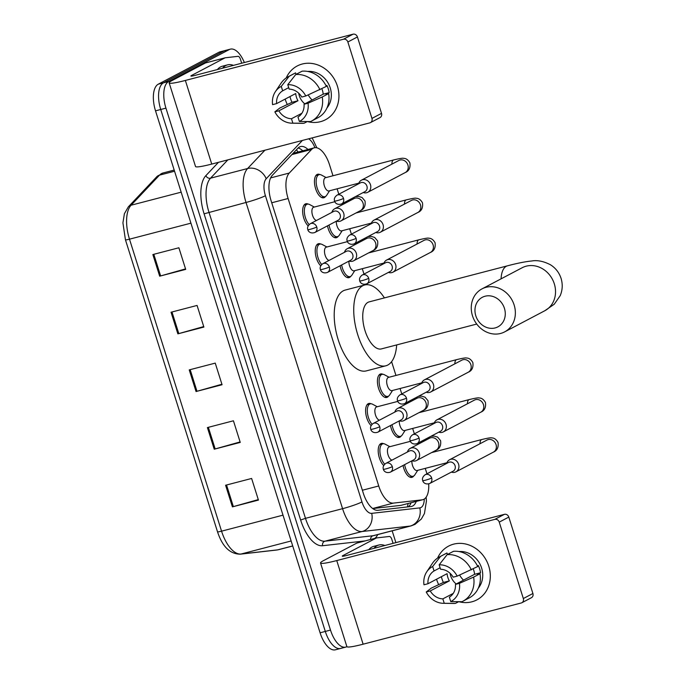 <?xml version="1.0" encoding="UTF-8"?>
<svg xmlns="http://www.w3.org/2000/svg" width="684" height="684" viewBox="0 0 684 684"><rect width="100%" height="100%" fill="white"/><g stroke="black" fill="none" stroke-linecap="round" stroke-linejoin="round"><path stroke-width="1.03" d="M371.113 425.551A12.15 5.652 -104.6 0 1 365.795 413.555A12.15 5.652 -104.6 0 1 368.231 403.688A12.15 5.652 -104.6 0 1 368.804 403.466A12.15 5.652 -104.6 0 1 371.061 403.782M320.745 265.802A12.15 5.652 -104.6 0 1 315.427 253.807A12.15 5.652 -104.6 0 1 317.855 243.931A12.15 5.652 -104.6 0 1 318.428 243.709A12.15 5.652 -104.6 0 1 320.693 244.026M308.151 225.857A12.15 5.652 -104.6 0 1 302.832 213.861A12.15 5.652 -104.6 0 1 305.261 203.994A12.15 5.652 -104.6 0 1 305.833 203.772A12.15 5.652 -104.6 0 1 308.099 204.088M383.707 465.496A12.15 5.652 -104.6 0 1 378.389 453.501A12.15 5.652 -104.6 0 1 380.817 443.625A12.15 5.652 -104.6 0 1 381.39 443.403A12.15 5.652 -104.6 0 1 383.656 443.719M338.195 236.339A12.15 5.652 -104.6 0 1 336.947 237.493A12.15 5.652 -104.6 0 1 336.374 237.716A12.15 5.652 -104.6 0 1 327.491 225.84M325.601 196.393A12.15 5.652 -104.6 0 1 324.353 197.556A12.15 5.652 -104.6 0 1 323.78 197.779A12.15 5.652 -104.6 0 1 315.427 188.083A12.15 5.652 -104.6 0 1 317.085 174.488A12.15 5.652 -104.6 0 1 317.658 174.266A12.15 5.652 -104.6 0 1 319.915 174.582M388.563 396.087A12.15 5.652 -104.6 0 1 387.315 397.25A12.15 5.652 -104.6 0 1 386.742 397.472A12.15 5.652 -104.6 0 1 378.389 387.777A12.15 5.652 -104.6 0 1 380.048 374.182A12.15 5.652 -104.6 0 1 380.62 373.96A12.15 5.652 -104.6 0 1 382.878 374.276M350.789 276.276A12.15 5.652 -104.6 0 1 349.541 277.43A12.15 5.652 -104.6 0 1 348.968 277.653A12.15 5.652 -104.6 0 1 340.085 265.777M401.157 436.033A12.15 5.652 -104.6 0 1 399.909 437.187A12.15 5.652 -104.6 0 1 399.336 437.409A12.15 5.652 -104.6 0 1 390.453 425.534M413.752 475.97A12.15 5.652 -104.6 0 1 412.503 477.124A12.15 5.652 -104.6 0 1 411.93 477.346A12.15 5.652 -104.6 0 1 403.047 465.471M372.729 508.563L400.935 505.356L422.772 499.722A22.777 10.593 75.4 0 0 423.849 499.303A22.777 10.593 75.4 0 0 428.706 483.896M332.988 175.762L329.543 164.827A22.777 10.593 75.4 0 0 314.23 147.821A22.777 10.593 75.4 0 0 311.596 149.445L289.298 173.043A22.777 10.593 75.4 0 0 288.101 198.505L378.739 485.973A22.777 10.593 75.4 0 0 393.36 503.108L422.079 499.85A22.777 10.593 75.4 0 0 422.772 499.722M426.944 473.807A22.777 10.593 75.4 0 0 426.594 472.635L425.251 468.386M414.367 433.861L412.657 428.449M401.773 393.924L400.063 388.503M395.951 375.456L391.607 361.674M367.334 284.689L367.017 283.672M363.999 274.104L362.289 268.692M351.405 234.167L349.695 228.755M338.811 194.23L337.101 188.81M307.954 149.454A22.777 10.593 75.4 0 0 300.575 146.573A22.777 10.593 75.4 0 0 297.942 148.189L272.292 175.335A22.777 10.593 75.4 0 0 271.103 200.788L363.289 493.155A22.777 10.593 75.4 0 0 377.91 510.298L410.93 506.545A22.777 10.593 75.4 0 0 411.623 506.416A22.777 10.593 75.4 0 0 412.7 505.998A22.777 10.593 75.4 0 0 416.274 501.415M411.075 502.766A22.777 10.593 -104.6 0 1 408.288 506.844M393.069 543.352L391.795 539.325A3.796 1.761 75.4 0 0 389.358 536.47L376.645 537.915A3.796 1.761 75.4 0 0 376.525 537.932A3.796 1.761 75.4 0 0 376.345 538L356.826 543.087L323.481 560.641A30.378 2.907 -17.5 0 0 320.539 562.992L346.891 646.671A22.777 10.593 -104.6 0 1 345.813 647.09A22.777 10.593 -104.6 0 1 330.5 630.075L165.938 108.132A22.777 10.593 -104.6 0 1 168.683 81.473L229.277 49.573A22.777 10.593 -104.6 0 1 230.346 49.154A22.777 10.593 -104.6 0 1 244.35 62.526M392.163 530.827L395.882 542.617M345.813 647.09L340.615 648.441A22.777 10.593 -104.6 0 1 325.302 631.435L160.731 109.491A22.777 10.593 -104.6 0 1 163.476 82.824L224.07 50.932A22.777 10.593 -104.6 0 1 225.139 50.513A22.777 10.593 -104.6 0 0 224.07 50.932L163.476 82.824A22.777 10.593 -104.6 0 0 160.731 109.491L325.302 631.435A22.777 10.593 -104.6 0 0 340.615 648.441A22.777 10.593 -104.6 0 0 341.684 648.03M298.164 147.975A22.777 10.593 -104.6 0 1 302.756 150.813M340.615 648.441L335.408 649.8A22.777 10.593 -104.6 0 1 320.095 632.794L155.524 110.851A22.777 10.593 -104.6 0 1 158.278 84.183L218.863 52.292A22.777 10.593 -104.6 0 1 219.94 51.873L230.346 49.154M152.857 254.551L178.883 247.77L185.697 269.393L159.68 276.182L152.857 254.551M207.406 427.568L233.432 420.788L240.255 442.42L214.229 449.2L207.406 427.568M225.592 485.247L251.618 478.467L258.441 500.089L232.415 506.87L225.592 485.247M171.043 312.229L197.069 305.44L203.883 327.072L177.857 333.852L171.043 312.229M189.229 369.899L215.246 363.118L222.069 384.741L196.043 391.53L189.229 369.899M221.915 384.246L196.983 391.274A6.079 0.581 162.5 0 1 196.043 391.53M203.729 326.576L178.806 333.595A6.079 0.581 162.5 0 1 177.857 333.852M258.278 499.594L233.355 506.613A6.079 0.581 162.5 0 1 232.415 506.87M240.101 441.924L215.169 448.943A6.079 0.581 162.5 0 1 214.229 449.2M185.544 268.897L160.62 275.926A6.079 0.581 162.5 0 1 159.68 276.182M373.986 548.329A37.971 17.647 -104.6 0 1 377.132 545.695A37.971 17.647 -104.6 0 1 378.919 545.003A37.971 17.647 -104.6 0 1 384.853 545.499M368.779 549.688A37.971 17.647 -104.6 0 1 371.925 547.055A37.971 17.647 -104.6 0 1 373.712 546.362L378.919 545.003M458.725 601.672A30.378 26.736 62.2 0 0 476.902 599.859L476.902 599.859A30.378 26.736 62.2 0 0 488.778 566.198A30.378 26.736 62.2 0 0 448.601 546.106L448.601 546.106A30.378 26.736 62.2 0 0 437.615 558.05A30.378 26.736 62.2 0 1 463.957 543.686A30.378 26.736 62.2 0 1 488.778 566.198A30.378 26.736 62.2 0 1 458.725 601.672L455.433 603.391A25.06 22.059 62.2 0 1 453.347 603.459L443.343 603.314A19.742 17.382 62.2 0 1 426.243 591.993L430.245 590.95L449.379 580.878A15.185 13.372 -117.8 0 1 447.823 577.381A15.185 13.372 -117.8 0 1 447.105 573.671L427.97 583.743L423.969 584.786A19.742 17.382 62.2 0 1 426.756 571.815A19.742 17.382 62.2 0 1 432.656 566.514L434.049 570.952L440.086 567.771M438.632 584.529A30.378 26.736 62.2 0 1 436.725 579.767A30.378 26.736 62.2 0 1 436.563 579.22A30.378 26.736 62.2 0 0 436.725 579.767A30.378 26.736 62.2 0 0 438.632 584.529M356.826 543.087A3.796 1.761 -104.6 0 1 357.005 543.019A3.796 1.761 -104.6 0 1 357.125 543.002L376.414 537.975M346.908 646.619A30.378 2.907 -17.5 0 0 363.118 644.2L521.217 602.989A3.796 3.343 -117.8 0 0 521.849 602.749A3.796 3.343 -117.8 0 0 523.337 598.543L532.904 593.507A3.796 3.343 62.2 0 1 531.417 597.713L521.849 602.749M320.539 562.992A30.378 2.907 -17.5 0 0 336.75 560.572L494.848 519.37L504.416 514.334L346.318 555.536A7.592 0.727 162.5 0 1 342.265 556.143A7.592 0.727 162.5 0 1 343 555.553L376.345 538M504.416 514.334A3.796 3.343 62.2 0 1 508.81 517.087L499.243 522.123L523.337 598.543M499.243 522.123A3.796 3.343 -117.8 0 0 494.848 519.37M508.81 517.087L532.904 593.507M463.504 580.135A18.981 16.707 62.2 0 1 459.622 575.056M473.217 568.908A15.185 13.372 -117.8 0 1 473.85 570.601A15.185 13.372 -117.8 0 1 474.576 574.312L455.441 584.384A15.185 13.372 62.2 0 1 449.362 597.175L450.756 601.612A19.742 17.382 62.2 0 0 459.443 583.341L473.627 577.099L480.006 573.739L477.372 574.432L480.561 572.747A22.025 19.383 62.2 0 0 479.706 569.071A22.025 19.383 62.2 0 0 478.287 565.54L477.466 565.976M453.261 593.387L442.856 598.868A15.185 13.372 62.2 0 1 430.245 590.95M456.202 583.982A15.185 13.372 62.2 0 1 450.696 575.868A15.185 13.372 62.2 0 1 450.106 573.329M459.084 551.569A22.025 19.383 62.2 0 1 481.621 568.062A22.025 19.383 62.2 0 1 478.321 588.129M426.243 591.993L431.185 588.163L443.394 582.435A22.025 19.383 62.2 0 1 441.975 578.903A22.025 19.383 62.2 0 1 441.385 576.68M426.756 571.815L432.305 563.479A25.06 22.059 62.2 0 1 439.598 556.853L445.977 553.493A25.06 22.059 62.2 0 1 446.985 552.997L440.607 556.357L432.656 566.514M447.447 554.485L446.985 552.997M453.492 551.304A25.06 22.059 62.2 0 1 477.74 566.532L457.169 576.133L453.167 577.176A15.185 13.372 62.2 0 0 440.556 569.25L439.162 564.822L447.114 554.664L453.492 551.304M439.598 556.853A25.06 22.059 62.2 0 1 440.607 556.357M447.114 554.664A25.06 22.059 62.2 0 1 471.361 569.892M442.856 598.868L444.249 603.305L455.433 603.391M444.249 603.305A19.742 17.382 62.2 0 1 443.343 603.314M439.162 564.822A19.742 17.382 62.2 0 1 457.169 576.133M427.97 583.743A15.185 13.372 62.2 0 1 434.049 570.952M480.006 573.739A25.06 22.059 62.2 0 1 469.327 597.842L462.948 601.202A25.06 22.059 62.2 0 1 461.939 601.698L450.756 601.612M473.627 577.099A25.06 22.059 62.2 0 1 462.948 601.202M455.441 584.384L459.443 583.341M474.576 574.312L480.561 572.747M443.394 582.435L449.379 580.878M504.433 308.339A16.707 14.706 -117.8 0 0 485.118 296.215A16.707 14.706 -117.8 0 0 475.808 315.803A16.707 14.706 -117.8 0 0 495.122 327.935A16.707 14.706 -117.8 0 0 504.433 308.339M472.49 315.82A24.299 21.392 62.2 0 1 481.989 288.887A24.299 21.392 62.2 0 1 514.129 304.97A24.299 21.392 62.2 0 1 504.63 331.894A24.299 21.392 62.2 0 1 472.49 315.82M522.61 267.512L522.166 267.743A24.299 21.392 -117.8 0 1 554.305 283.817A24.299 21.392 -117.8 0 1 544.806 310.741L554.262 304.218L560.196 295.685C562.556 290.067 562.846 284.313 561.077 278.405C559.144 272.557 555.596 268.008 550.449 264.768C543.635 261.262 537.427 259.997 531.827 260.972C525.329 261.621 517.207 263.237 507.451 265.828L369.138 301.883A24.299 11.295 75.4 0 0 367.992 302.328A24.299 11.295 75.4 0 0 364.683 329.517A24.299 11.295 75.4 0 0 381.39 348.908L476.722 324.062M396.669 344.933A41.767 19.417 -104.6 0 1 387.768 365.051A41.767 19.417 -104.6 0 1 385.802 365.812A41.767 19.417 -104.6 0 1 357.074 332.475A41.767 19.417 -104.6 0 1 362.759 285.75A41.767 19.417 -104.6 0 1 364.726 284.98A41.767 19.417 -104.6 0 1 384.417 297.899M385.802 365.812L366.282 370.899A41.767 19.417 -104.6 0 1 337.554 337.563A41.767 19.417 -104.6 0 1 343.24 290.837A41.767 19.417 -104.6 0 1 345.215 290.067L364.726 284.98M417.727 470.344L414.829 474.858A11.389 5.292 -104.6 0 1 413.581 476.064A11.389 5.292 -104.6 0 1 413.042 476.278A11.389 5.292 -104.6 0 1 404.62 464.65M451.372 472.105A6.831 6.019 -117.8 0 0 454.8 472.285A6.831 6.019 -117.8 0 0 455.937 471.849A6.831 6.019 -117.8 0 0 458.605 464.274A6.831 6.019 -117.8 0 0 450.705 459.306A6.831 6.019 -117.8 0 0 449.568 459.751A6.831 6.019 -117.8 0 0 446.772 463.367M431.664 478.022A4.933 4.343 -117.8 0 1 429.732 483.494L453.141 471.173A4.933 4.343 -117.8 0 0 455.065 465.701A4.933 4.343 -117.8 0 0 449.362 462.119A4.933 4.343 -117.8 0 0 448.542 462.435L425.132 474.756C422.798 476.586 421.994 478.544 422.729 480.613A4.933 0.47 162.5 0 0 425.363 480.219A4.933 0.47 -17.5 0 0 431.664 478.022A4.933 4.343 -117.8 0 0 425.132 474.756M446.985 462.717L417.095 470.506A6.831 3.181 -104.6 0 1 413.461 467.694A6.831 3.181 -104.6 0 1 411.862 460.836M405.133 430.407L402.235 434.921A11.389 5.292 -104.6 0 1 400.986 436.127A11.389 5.292 -104.6 0 1 400.448 436.341A11.389 5.292 -104.6 0 1 392.026 424.704M438.777 432.168A6.831 6.019 -117.8 0 0 442.206 432.348A6.831 6.019 -117.8 0 0 443.343 431.903A6.831 6.019 -117.8 0 0 446.019 424.337A6.831 6.019 -117.8 0 0 438.119 419.369A6.831 6.019 -117.8 0 0 436.973 419.814A6.831 6.019 -117.8 0 0 434.178 423.43M419.07 438.085A4.933 4.343 -117.8 0 1 417.137 443.557L440.547 431.236A4.933 4.343 -117.8 0 0 442.48 425.764A4.933 4.343 -117.8 0 0 436.768 422.182A4.933 4.343 -117.8 0 0 435.947 422.498L412.537 434.819C410.203 436.648 409.4 438.598 410.135 440.676A4.933 0.47 162.5 0 0 412.768 440.282A4.933 0.47 -17.5 0 0 419.07 438.085A4.933 4.343 -117.8 0 0 412.537 434.819M434.391 422.78L404.5 430.569A6.831 3.181 -104.6 0 1 400.867 427.757A6.831 3.181 -104.6 0 1 399.268 420.899M421.797 382.843L391.915 390.632A6.831 3.181 -104.6 0 1 387.212 385.178A6.831 3.181 -104.6 0 1 388.144 377.534A6.831 3.181 -104.6 0 1 388.461 377.406L456.647 359.63C462.564 358.211 465.847 357.672 466.505 358.023C469.036 358.023 471.148 359.536 472.849 362.563C473.499 367.505 471.943 370.737 468.189 372.258A6.831 6.019 -117.8 0 0 470.866 364.683A6.831 6.019 -117.8 0 0 470.72 364.281A6.831 6.019 -117.8 0 0 461.82 360.169L424.388 379.877A6.831 6.019 -117.8 0 0 421.583 383.493M392.539 390.47L389.641 394.984A11.389 5.292 -104.6 0 1 388.392 396.19A11.389 5.292 -104.6 0 1 387.854 396.395A11.389 5.292 -104.6 0 1 380.022 387.306A11.389 5.292 -104.6 0 1 381.569 374.558A11.389 5.292 -104.6 0 1 382.108 374.353A11.389 5.292 -104.6 0 1 384.357 374.721L389.093 377.243M426.183 392.223A6.831 6.019 -117.8 0 0 429.612 392.411A6.831 6.019 -117.8 0 0 430.749 391.966A6.831 6.019 -117.8 0 0 433.425 384.391A6.831 6.019 -117.8 0 0 425.525 379.432A6.831 6.019 -117.8 0 0 424.388 379.877M406.476 398.148A4.933 4.343 -117.8 0 1 404.543 403.62L427.953 391.299A4.933 4.343 -117.8 0 0 429.885 385.827A4.933 4.343 -117.8 0 0 424.174 382.245A4.933 4.343 -117.8 0 0 423.353 382.561L399.952 394.882C397.609 396.711 396.805 398.661 397.541 400.738A4.933 0.47 162.5 0 0 400.174 400.345A4.933 0.47 -17.5 0 0 406.476 398.148A4.933 4.343 -117.8 0 0 399.952 394.882M354.765 270.65L351.867 275.165A11.389 5.292 -104.6 0 1 350.618 276.37A11.389 5.292 -104.6 0 1 350.08 276.584A11.389 5.292 -104.6 0 1 341.658 264.956M388.409 272.412A6.831 6.019 -117.8 0 0 391.838 272.591A6.831 6.019 -117.8 0 0 392.975 272.155A6.831 6.019 -117.8 0 0 395.643 264.58A6.831 6.019 -117.8 0 0 387.743 259.621A6.831 6.019 -117.8 0 0 386.605 260.057A6.831 6.019 -117.8 0 0 383.809 263.673M368.702 278.328A4.933 4.343 -117.8 0 1 366.769 283.8L390.179 271.48A4.933 4.343 -117.8 0 0 392.103 266.008A4.933 4.343 -117.8 0 0 386.4 262.425A4.933 4.343 -117.8 0 0 385.579 262.742L362.169 275.062C359.827 276.892 359.032 278.85 359.758 280.919A4.933 0.47 162.5 0 0 362.4 280.526A4.933 0.47 -17.5 0 0 368.702 278.328A4.933 4.343 -117.8 0 0 362.169 275.062M384.015 263.024L354.132 270.813A6.831 3.181 -104.6 0 1 350.499 268A6.831 3.181 -104.6 0 1 348.9 261.143M342.171 230.713L339.273 235.228A11.389 5.292 -104.6 0 1 338.024 236.433A11.389 5.292 -104.6 0 1 337.486 236.647A11.389 5.292 -104.6 0 1 329.064 225.01M375.815 232.474A6.831 6.019 -117.8 0 0 379.244 232.654A6.831 6.019 -117.8 0 0 380.381 232.209A6.831 6.019 -117.8 0 0 383.057 224.643A6.831 6.019 -117.8 0 0 375.148 219.675A6.831 6.019 -117.8 0 0 374.011 220.12A6.831 6.019 -117.8 0 0 371.215 223.736M356.108 238.391A4.933 4.343 -117.8 0 1 354.175 243.863L377.585 231.543A4.933 4.343 -117.8 0 0 379.517 226.071A4.933 4.343 -117.8 0 0 373.806 222.488A4.933 4.343 -117.8 0 0 372.985 222.804L349.575 235.125C347.241 236.955 346.437 238.904 347.173 240.982A4.933 0.47 162.5 0 0 349.806 240.588A4.933 0.47 -17.5 0 0 356.108 238.391A4.933 4.343 -117.8 0 0 349.575 235.125M371.429 223.087L341.538 230.876A6.831 3.181 -104.6 0 1 337.905 228.063A6.831 3.181 -104.6 0 1 336.306 221.206M358.835 183.15L328.953 190.939A6.831 3.181 -104.6 0 1 324.25 185.484A6.831 3.181 -104.6 0 1 325.182 177.84A6.831 3.181 -104.6 0 1 325.498 177.712L393.685 159.936C399.601 158.517 402.885 157.978 403.543 158.329C406.074 158.329 408.186 159.842 409.887 162.869C410.537 167.811 408.981 171.043 405.227 172.565A6.831 6.019 -117.8 0 0 407.895 164.989A6.831 6.019 -117.8 0 0 407.758 164.588A6.831 6.019 -117.8 0 0 398.858 160.475L361.426 180.183A6.831 6.019 -117.8 0 0 358.621 183.799M329.577 190.776L326.678 195.291A11.389 5.292 -104.6 0 1 325.43 196.496A11.389 5.292 -104.6 0 1 324.891 196.701A11.389 5.292 -104.6 0 1 317.06 187.613A11.389 5.292 -104.6 0 1 318.607 174.865A11.389 5.292 -104.6 0 1 319.146 174.659A11.389 5.292 -104.6 0 1 321.394 175.027L326.131 177.549M363.221 192.537A6.831 6.019 -117.8 0 0 366.65 192.717A6.831 6.019 -117.8 0 0 367.787 192.272A6.831 6.019 -117.8 0 0 370.463 184.697A6.831 6.019 -117.8 0 0 362.563 179.738A6.831 6.019 -117.8 0 0 361.426 180.183M343.513 198.454A4.933 4.343 -117.8 0 1 341.581 203.926L364.991 191.605A4.933 4.343 -117.8 0 0 366.923 186.133A4.933 4.343 -117.8 0 0 361.212 182.551A4.933 4.343 -117.8 0 0 360.391 182.867L336.981 195.188C334.647 197.018 333.843 198.967 334.579 201.045A4.933 0.47 162.5 0 0 337.212 200.651A4.933 0.47 -17.5 0 0 343.513 198.454A4.933 4.343 -117.8 0 0 336.981 195.188M392.052 460.101A6.831 3.181 -104.6 0 1 387.819 453.971A6.831 3.181 -104.6 0 1 388.914 446.977A6.831 3.181 -104.6 0 1 389.239 446.849L410.391 441.334M412.024 460.751A6.831 6.019 -117.8 0 0 415.453 460.93A6.831 6.019 -117.8 0 0 416.59 460.494A6.831 6.019 -117.8 0 0 419.027 452.269A6.831 6.019 -117.8 0 0 411.358 447.952A6.831 6.019 -117.8 0 0 410.22 448.396A6.831 6.019 -117.8 0 0 407.425 452.013M384.716 464.171A11.389 5.292 -104.6 0 1 380.03 452.936A11.389 5.292 -104.6 0 1 382.347 444.001A11.389 5.292 -104.6 0 1 382.886 443.796A11.389 5.292 -104.6 0 1 385.135 444.164L389.871 446.686M392.317 466.668A4.933 4.343 -117.8 0 1 390.384 472.14L413.794 459.819A4.933 4.343 -117.8 0 0 415.718 454.347A4.933 4.343 -117.8 0 0 410.015 450.765A4.933 4.343 -117.8 0 0 409.194 451.081L385.785 463.401C383.442 465.231 382.647 467.189 383.382 469.258A4.933 0.47 162.5 0 0 386.015 468.865A4.933 0.47 -17.5 0 0 392.317 466.668A4.933 4.343 -117.8 0 0 385.785 463.401M379.466 420.164A6.831 3.181 -104.6 0 1 375.225 414.034A6.831 3.181 -104.6 0 1 376.328 407.031A6.831 3.181 -104.6 0 1 376.645 406.912L397.806 401.397M399.43 420.814A6.831 6.019 -117.8 0 0 402.859 420.993A6.831 6.019 -117.8 0 0 403.996 420.549A6.831 6.019 -117.8 0 0 406.433 412.332A6.831 6.019 -117.8 0 0 398.763 408.015A6.831 6.019 -117.8 0 0 397.626 408.459A6.831 6.019 -117.8 0 0 394.83 412.076M372.122 424.234A11.389 5.292 -104.6 0 1 367.436 412.999A11.389 5.292 -104.6 0 1 369.753 404.064A11.389 5.292 -104.6 0 1 370.292 403.859A11.389 5.292 -104.6 0 1 372.541 404.218L377.277 406.749M379.723 426.731A4.933 4.343 -117.8 0 1 377.79 432.202L401.2 419.882A4.933 4.343 -117.8 0 0 403.132 414.41A4.933 4.343 -117.8 0 0 397.421 410.827A4.933 4.343 -117.8 0 0 396.6 411.144L373.19 423.464C370.856 425.294 370.053 427.243 370.788 429.321A4.933 0.47 162.5 0 0 373.421 428.928A4.933 0.47 -17.5 0 0 379.723 426.731A4.933 4.343 -117.8 0 0 373.19 423.464M329.089 260.407A6.831 3.181 -104.6 0 1 324.857 254.277A6.831 3.181 -104.6 0 1 325.952 247.283A6.831 3.181 -104.6 0 1 326.277 247.155L347.429 241.64M349.062 261.057A6.831 6.019 -117.8 0 0 352.491 261.237A6.831 6.019 -117.8 0 0 353.628 260.801A6.831 6.019 -117.8 0 0 356.065 252.576A6.831 6.019 -117.8 0 0 348.395 248.258A6.831 6.019 -117.8 0 0 347.258 248.702A6.831 6.019 -117.8 0 0 344.462 252.319M321.745 264.477A11.389 5.292 -104.6 0 1 317.06 253.242A11.389 5.292 -104.6 0 1 319.385 244.308A11.389 5.292 -104.6 0 1 319.924 244.102A11.389 5.292 -104.6 0 1 322.173 244.47L326.909 246.992M329.355 266.974A4.933 4.343 -117.8 0 1 327.422 272.446L350.832 260.125A4.933 4.343 -117.8 0 0 352.756 254.653A4.933 4.343 -117.8 0 0 347.053 251.071A4.933 4.343 -117.8 0 0 346.232 251.387L322.822 263.708C320.48 265.537 319.676 267.495 320.411 269.564A4.933 0.47 162.5 0 0 323.053 269.171A4.933 0.47 -17.5 0 0 329.355 266.974A4.933 4.343 -117.8 0 0 322.822 263.708M316.495 220.47A6.831 3.181 -104.6 0 1 312.263 214.34A6.831 3.181 -104.6 0 1 313.366 207.338A6.831 3.181 -104.6 0 1 313.682 207.218L334.844 201.703M336.468 221.12A6.831 6.019 -117.8 0 0 339.897 221.3A6.831 6.019 -117.8 0 0 341.034 220.855A6.831 6.019 -117.8 0 0 343.471 212.638A6.831 6.019 -117.8 0 0 335.801 208.321A6.831 6.019 -117.8 0 0 334.664 208.765A6.831 6.019 -117.8 0 0 331.868 212.382M309.159 224.54A11.389 5.292 -104.6 0 1 304.474 213.305A11.389 5.292 -104.6 0 1 306.791 204.371A11.389 5.292 -104.6 0 1 307.33 204.165A11.389 5.292 -104.6 0 1 309.578 204.525L314.315 207.055M316.76 227.037A4.933 4.343 -117.8 0 1 314.828 232.509L338.238 220.188A4.933 4.343 -117.8 0 0 340.162 214.716A4.933 4.343 -117.8 0 0 334.459 211.134A4.933 4.343 -117.8 0 0 333.638 211.45L310.228 223.771C307.894 225.6 307.09 227.55 307.826 229.627A4.933 0.47 162.5 0 0 310.459 229.234A4.933 0.47 -17.5 0 0 316.76 227.037A4.933 4.343 -117.8 0 0 310.228 223.771M307.338 121.538A30.378 26.736 62.2 0 0 325.516 119.734L325.516 119.734A30.378 26.736 62.2 0 0 337.392 86.073A30.378 26.736 62.2 0 0 297.215 65.972L297.215 65.972A30.378 26.736 62.2 0 0 286.237 77.916A30.378 26.736 62.2 0 1 312.571 63.552A30.378 26.736 62.2 0 1 337.392 86.073A30.378 26.736 62.2 0 1 307.338 121.538L304.047 123.257A25.06 22.059 62.2 0 1 301.96 123.334L291.957 123.188A19.742 17.382 62.2 0 1 274.857 111.86L278.858 110.817L297.993 100.745A15.185 13.372 -117.8 0 1 296.446 97.248A15.185 13.372 -117.8 0 1 295.719 93.537L276.584 103.609L272.583 104.652A19.742 17.382 62.2 0 1 275.378 91.682A19.742 17.382 62.2 0 1 281.269 86.389L282.663 90.818L288.708 87.638M287.246 104.395A30.378 26.736 62.2 0 1 285.348 99.633A30.378 26.736 62.2 0 1 285.177 99.086A30.378 26.736 62.2 0 0 285.348 99.633A30.378 26.736 62.2 0 0 287.246 104.395M353.038 34.2A3.796 3.343 62.2 0 1 357.424 36.953L347.857 41.989A3.796 3.343 -117.8 0 0 343.471 39.236L353.038 34.2L194.931 75.411A7.592 0.727 162.5 0 1 190.879 76.01A7.592 0.727 162.5 0 1 191.614 75.428L224.959 57.875A3.796 1.761 75.4 0 1 225.139 57.807A3.796 1.761 75.4 0 1 225.258 57.781L237.981 56.336A3.796 1.761 75.4 0 1 240.417 59.192L241.683 63.227M224.959 57.875L205.448 62.962L172.103 80.515A30.378 2.907 -17.5 0 0 169.153 82.867A30.378 2.907 -17.5 0 0 185.364 80.447L343.471 39.236M205.448 62.962A3.796 1.761 -104.6 0 1 205.619 62.894A3.796 1.761 -104.6 0 1 205.739 62.868L225.027 57.841M169.153 82.867L195.521 166.494A30.378 2.907 -17.5 0 0 211.732 164.075L369.839 122.863A3.796 3.343 -117.8 0 0 370.463 122.616A3.796 3.343 -117.8 0 0 371.951 118.409L381.518 113.373A3.796 3.343 62.2 0 1 380.03 117.58L370.463 122.616M347.857 41.989L371.951 118.409M357.424 36.953L381.518 113.373M312.118 100.009A18.981 16.707 62.2 0 1 308.236 94.922M321.839 88.783A15.185 13.372 -117.8 0 1 322.463 90.468A15.185 13.372 -117.8 0 1 323.19 94.178L304.055 104.25A15.185 13.372 62.2 0 1 297.976 117.041L299.37 121.478A19.742 17.382 62.2 0 0 308.057 103.207L322.249 96.966L328.628 93.614L325.986 94.298L329.175 92.622A22.025 19.383 62.2 0 0 328.32 88.946A22.025 19.383 62.2 0 0 326.901 85.415L326.08 85.842M301.875 113.262L291.469 118.742A15.185 13.372 62.2 0 1 278.858 110.817M304.816 103.857A15.185 13.372 62.2 0 1 299.31 95.743A15.185 13.372 62.2 0 1 298.72 93.204M307.697 71.444A22.025 19.383 62.2 0 1 330.235 87.937A22.025 19.383 62.2 0 1 326.943 107.995M274.857 111.86L279.799 108.029L292.008 102.309A22.025 19.383 62.2 0 1 290.589 98.778A22.025 19.383 62.2 0 1 289.999 96.547M275.378 91.682L280.919 83.354A25.06 22.059 62.2 0 1 288.212 76.719L294.59 73.368A25.06 22.059 62.2 0 1 295.599 72.872L289.221 76.232L281.269 86.389M296.069 74.351L295.599 72.872M302.106 71.179A25.06 22.059 62.2 0 1 326.353 86.406L305.782 95.999L301.781 97.043A15.185 13.372 62.2 0 0 289.17 89.125L287.776 84.688L295.727 74.53L302.106 71.179M288.212 76.719A25.06 22.059 62.2 0 1 289.221 76.232M295.727 74.53A25.06 22.059 62.2 0 1 319.975 89.758M291.469 118.742L292.872 123.171L304.047 123.257M292.872 123.171A19.742 17.382 62.2 0 1 291.957 123.188M287.776 84.688A19.742 17.382 62.2 0 1 305.782 95.999M276.584 103.609A15.185 13.372 62.2 0 1 282.663 90.818M328.628 93.614A25.06 22.059 62.2 0 1 317.94 117.716L311.562 121.068A25.06 22.059 62.2 0 1 310.553 121.564L299.37 121.478M322.249 96.966A25.06 22.059 62.2 0 1 311.562 121.068M304.055 104.25L308.057 103.207M323.19 94.178L329.175 92.622M292.008 102.309L297.993 100.745M222.599 68.195A37.971 17.647 -104.6 0 1 225.746 65.57A37.971 17.647 -104.6 0 1 227.533 64.869A37.971 17.647 -104.6 0 1 233.466 65.365M217.392 69.554A37.971 17.647 -104.6 0 1 220.539 66.921A37.971 17.647 -104.6 0 1 222.334 66.228L227.533 64.869M400.935 505.356L422.079 499.85M296.394 149.83A22.777 19.366 43.4 0 1 298.113 152.019M408.015 503.569A22.777 20.127 83.5 0 1 407.442 506.938M372.652 508.503L393.36 503.108M362.366 490.24L378.739 485.973M271.728 202.772L288.101 198.505M270.616 177.908L289.298 173.043M291.914 154.575L311.596 149.445M302.422 140.434L266.204 178.746A15.185 7.062 75.4 0 0 265.418 195.718L361.964 501.928A15.185 7.062 75.4 0 0 371.711 513.351L419.814 507.887A15.185 7.062 75.4 0 0 420.985 507.519A15.185 7.062 75.4 0 0 424.268 499.055M377.799 534.572A34.174 15.886 -104.6 0 1 374.926 538.351M365.153 540.899L322.566 545.729A34.174 15.886 -104.6 0 1 300.635 520.028L204.088 213.818A34.174 15.886 -104.6 0 1 205.875 175.634L218.461 162.322M330.5 630.075L320.095 632.794M229.277 49.573L218.863 52.292M168.683 81.473L158.278 84.183M165.938 108.132L155.524 110.851M419.814 507.887A15.185 13.415 83.5 0 1 410.169 526.064L362.067 531.519L324.977 541.189L373.079 535.726A30.378 14.116 75.4 0 0 374.003 535.555L411.093 525.893A30.378 14.116 -104.6 0 1 410.169 526.064L373.079 535.726A3.796 3.352 -96.5 0 0 370.566 539.488M371.711 513.351A15.185 13.415 83.5 0 1 362.067 531.519A30.378 14.116 -104.6 0 1 342.573 508.674L305.483 518.335A30.378 14.116 75.4 0 0 324.977 541.189A3.796 3.352 -96.5 0 0 322.566 545.729M361.964 501.928A15.185 1.454 162.5 0 1 342.573 508.674L246.026 202.464A30.378 14.116 -104.6 0 1 247.608 168.52L210.527 178.191A30.378 14.116 75.4 0 0 208.936 212.134L305.483 518.335L300.635 520.028M266.204 178.746A15.185 12.91 43.4 0 0 247.608 168.52L264.922 150.206M227.832 159.876L210.527 178.191A3.796 3.232 -136.6 0 1 205.875 175.634M265.418 195.718A15.185 1.454 162.5 0 1 246.026 202.464L204.088 213.818M314.914 147.693A15.185 7.062 75.4 0 0 308.655 138.809M283.005 515.155L221.556 531.169A7.592 0.727 162.5 0 1 217.503 531.776L125.437 239.785A7.592 0.727 -17.5 0 0 129.49 239.178L221.556 531.169A30.378 14.116 75.4 0 0 241.05 554.023L277.67 549.859A30.378 14.116 75.4 0 0 278.585 549.688L292.726 546.003M278.585 549.688L276.84 550.013A7.592 6.712 83.5 0 0 277.67 549.859L292.709 545.943M125.437 239.785L122.923 222.864L124.394 213.733L128.353 206.825A7.592 6.455 43.4 0 1 131.08 205.226A30.378 14.116 75.4 0 0 129.49 239.178L190.939 223.164M291.145 540.967L241.05 554.023A7.592 6.712 83.5 0 1 240.221 554.177C229.944 554.04 222.368 546.576 217.503 531.776M128.353 206.825L156.79 176.728A7.592 6.455 43.4 0 1 159.517 175.138L131.08 205.226L181.166 192.17M156.79 176.728L163.023 172.984A30.378 14.116 75.4 0 0 159.517 175.138L174.557 171.222M190.169 369.651L196.983 391.274M208.355 427.329L215.169 448.943M226.541 484.999L233.355 506.613M171.983 311.981L178.806 333.595M153.806 254.303L160.62 275.926M336.75 560.572L363.118 644.2M343 555.553L343.206 556.203M507.451 265.828A24.299 11.295 75.4 0 0 506.314 266.273A24.299 11.295 75.4 0 0 501.081 278.841M480.031 443.711A6.831 3.181 -104.6 0 1 481.51 439.632A6.831 3.181 -104.6 0 1 481.835 439.513C487.743 438.085 491.035 437.546 491.685 437.905C494.216 437.897 496.336 439.41 498.037 442.445C498.679 447.379 497.131 450.611 493.378 452.141A6.831 6.019 -117.8 0 0 496.045 444.566A6.831 6.019 -117.8 0 0 495.909 444.155A6.831 6.019 -117.8 0 0 487.008 440.043L449.568 459.751M467.437 403.774A6.831 3.181 -104.6 0 1 468.916 399.695A6.831 3.181 -104.6 0 1 469.241 399.576C475.158 398.148 478.441 397.609 479.099 397.968C481.63 397.96 483.742 399.473 485.443 402.508C486.085 407.442 484.537 410.674 480.784 412.196A6.831 6.019 -117.8 0 0 483.451 404.629A6.831 6.019 -117.8 0 0 483.314 404.218A6.831 6.019 -117.8 0 0 474.414 400.106L436.973 419.814M454.851 363.837A6.831 3.181 -104.6 0 1 456.331 359.758A6.831 3.181 -104.6 0 1 456.647 359.63M417.069 244.017A6.831 3.181 -104.6 0 1 418.548 239.939A6.831 3.181 -104.6 0 1 418.873 239.819C424.781 238.391 428.064 237.852 428.723 238.212C431.253 238.203 433.374 239.716 435.075 242.752C435.717 247.685 434.16 250.917 430.416 252.447A6.831 6.019 -117.8 0 0 433.083 244.872A6.831 6.019 -117.8 0 0 432.946 244.462A6.831 6.019 -117.8 0 0 424.046 240.349L386.605 260.057M404.475 204.08A6.831 3.181 -104.6 0 1 405.954 200.002A6.831 3.181 -104.6 0 1 406.279 199.882C412.187 198.454 415.479 197.915 416.128 198.274C418.659 198.266 420.78 199.779 422.481 202.815C423.122 207.748 421.575 210.98 417.821 212.502A6.831 6.019 -117.8 0 0 420.489 204.935A6.831 6.019 -117.8 0 0 420.352 204.525A6.831 6.019 -117.8 0 0 411.452 200.412L374.011 220.12M391.889 164.143A6.831 3.181 -104.6 0 1 393.36 160.065A6.831 3.181 -104.6 0 1 393.685 159.936M430.997 436.264L434.229 436.084L437.623 437.127L440.573 440.624C441.223 445.558 439.667 448.789 435.913 450.32A6.831 6.019 -117.8 0 0 438.444 442.343A6.831 6.019 -117.8 0 0 430.689 437.786A6.831 6.019 -117.8 0 0 429.543 438.222L410.22 448.396M422.575 441.898A6.831 3.181 -104.6 0 1 422.635 440.667M418.411 396.318L421.635 396.147L425.029 397.19L427.987 400.687C428.629 405.621 427.072 408.852 423.319 410.383A6.831 6.019 -117.8 0 0 425.85 402.397A6.831 6.019 -117.8 0 0 418.095 397.84A6.831 6.019 -117.8 0 0 416.958 398.285L397.626 408.459M409.981 401.953A6.831 3.181 -104.6 0 1 410.041 400.721M368.035 236.57L371.267 236.39L374.661 237.433L377.611 240.93C378.261 245.864 376.704 249.096 372.951 250.626A6.831 6.019 -117.8 0 0 375.482 242.649A6.831 6.019 -117.8 0 0 367.718 238.092A6.831 6.019 -117.8 0 0 366.581 238.528L347.258 248.702M359.613 242.204A6.831 3.181 -104.6 0 1 359.673 240.973M355.441 196.624L358.673 196.453L362.067 197.496L365.017 200.993C365.666 205.927 364.11 209.159 360.357 210.689A6.831 6.019 -117.8 0 0 362.888 202.703A6.831 6.019 -117.8 0 0 355.133 198.146A6.831 6.019 -117.8 0 0 353.996 198.591L334.664 208.765M347.019 202.259A6.831 3.181 -104.6 0 1 347.079 201.028M185.364 80.447L211.732 164.075M191.614 75.428L191.819 76.069M293.402 153.25L314.23 147.821M411.093 525.893L415.051 524.354L421.353 519.019L424.439 513.547L426.431 501.056L426.149 497.174M316.854 147.821L312.169 137.894M276.84 550.013L240.221 554.177M163.023 172.984L174.198 170.068M376.525 537.932L357.005 543.019M522.166 267.743L481.989 288.887M544.806 310.741L504.63 331.894M429.732 483.494C425.055 485.084 422.84 481.861 422.729 480.613M431.544 452.62L481.835 439.513M413.042 476.278L409.836 477.107M493.378 452.141L455.937 471.849M417.137 443.557C412.461 445.147 410.246 441.924 410.135 440.676M418.95 412.683L469.241 399.576M400.448 436.341L397.242 437.17M480.784 412.196L443.343 431.903M404.543 403.62C399.866 405.21 397.652 401.978 397.541 400.738M382.108 374.353L378.91 375.191M387.854 396.395L384.656 397.233M468.189 372.258L430.749 391.966M366.769 283.8C362.092 285.39 359.878 282.167 359.758 280.919M368.582 252.926L418.873 239.819M350.08 276.584L346.873 277.413M430.416 252.447L392.975 272.155M354.175 243.863C349.498 245.453 347.284 242.23 347.173 240.982M355.988 212.989L406.279 199.882M337.486 236.647L334.279 237.476M417.821 212.502L380.381 232.209M341.581 203.926C336.904 205.516 334.69 202.284 334.579 201.045M319.146 174.659L315.94 175.497M324.891 196.701L321.694 197.539M405.227 172.565L367.787 192.272M390.384 472.14C385.708 473.73 383.493 470.506 383.382 469.258M382.886 443.796L379.68 444.634M435.913 450.32L416.59 460.494M377.79 432.202C373.113 433.793 370.899 430.569 370.788 429.321M370.292 403.859L367.094 404.689M423.319 410.383L403.996 420.549M327.422 272.446C322.745 274.036 320.531 270.813 320.411 269.564M319.924 244.102L316.718 244.94M372.951 250.626L353.628 260.801M314.828 232.509C310.151 234.099 307.937 230.876 307.826 229.627M307.33 204.165L304.123 204.995M360.357 210.689L341.034 220.855M225.139 57.807L205.619 62.894"/></g></svg>
